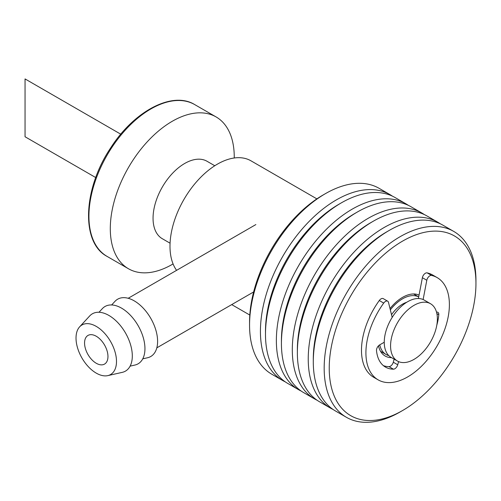 <?xml version="1.0" encoding="UTF-8"?>
<svg xmlns="http://www.w3.org/2000/svg" width="501" height="501" viewBox="0 0 501 501"><rect width="100%" height="100%" fill="white"/><g stroke="black" fill="none" stroke-linecap="round" stroke-linejoin="round"><path stroke-width="0.75" d="M390.573 345.89A33.091 19.107 -60 0 1 405.021 312.593A33.091 19.107 -60 0 1 430.522 303.725A33.091 19.107 -60 0 1 430.522 341.939A33.091 19.107 -60 0 1 397.431 361.039A33.091 19.107 -60 0 1 390.573 345.89M397.431 361.039L391.106 357.388A33.091 19.107 -60 0 1 384.254 342.239A33.091 19.107 -60 0 1 398.696 308.942A33.091 19.107 -60 0 1 424.197 300.074L430.522 303.725M391.513 314.691A26.559 15.337 -60 0 1 406.724 302.266M390.335 309.875A33.091 19.107 -60 0 1 418.704 296.918L413.626 293.974M388.77 355.591A33.091 19.107 -60 0 1 386.046 354.47A33.091 19.107 -60 0 1 379.745 344.845M329.232 368.166A103.745 59.895 120 0 0 402.591 410.519A103.745 59.895 120 0 0 475.95 283.46A103.745 59.895 120 0 0 402.591 241.106A103.745 59.895 120 0 0 329.232 368.166M378.493 345.796A34.882 20.14 120 0 0 385.15 356.017A34.882 20.14 120 0 0 391.557 357.651M419.055 295.102A34.882 20.14 120 0 0 390.016 308.578M392.446 196.167A107.32 61.961 120 0 0 389.978 194.607L379.1 188.326A107.32 61.961 120 0 0 325.437 193.643L322.907 195.102A103.745 59.895 120 0 0 249.554 322.162L249.554 325.08A107.32 61.961 120 0 0 271.78 374.209L282.658 380.491A107.32 61.961 120 0 0 285.244 381.85M325.437 193.643A107.32 61.961 120 0 0 249.554 325.08M389.978 194.607A107.32 61.961 120 0 0 307.276 223.358A107.32 61.961 120 0 0 260.426 331.361A107.32 61.961 120 0 0 282.658 380.491M408.384 205.366A107.32 61.961 120 0 0 405.91 203.807L395.038 197.526A107.32 61.961 120 0 0 341.375 202.842L338.845 204.302A103.745 59.895 120 0 0 265.486 331.361L265.486 334.28A107.32 61.961 120 0 0 287.718 383.415L298.59 389.69A107.32 61.961 120 0 0 301.182 391.049M341.375 202.842A107.32 61.961 120 0 0 265.486 334.28M405.91 203.807A107.32 61.961 120 0 0 323.214 232.558A107.32 61.961 120 0 0 276.364 340.561A107.32 61.961 120 0 0 298.59 389.69M424.322 214.572A107.32 61.961 120 0 0 421.848 213.006L410.97 206.725A107.32 61.961 120 0 0 357.313 212.042L354.783 213.501A103.745 59.895 120 0 0 281.424 340.561L281.424 343.486A107.32 61.961 120 0 0 303.65 392.615L314.528 398.89A107.32 61.961 120 0 0 317.12 400.249M357.313 212.042A107.32 61.961 120 0 0 281.424 343.486M421.848 213.006A107.32 61.961 120 0 0 339.146 241.758A107.32 61.961 120 0 0 292.302 349.761A107.32 61.961 120 0 0 314.528 398.89M440.254 223.772A107.32 61.961 120 0 0 437.786 222.206L426.908 215.925A107.32 61.961 120 0 0 373.245 221.242L370.715 222.701A103.745 59.895 120 0 0 297.362 349.761L297.362 352.685A107.32 61.961 120 0 0 319.588 401.815L330.466 408.096A107.32 61.961 120 0 0 333.052 409.449M373.245 221.242A107.32 61.961 120 0 0 297.362 352.685M437.786 222.206A107.32 61.961 120 0 0 355.084 250.957A107.32 61.961 120 0 0 308.24 358.966A107.32 61.961 120 0 0 330.466 408.096M475.95 283.46L475.95 280.535A107.32 61.961 120 0 0 453.724 231.406L442.846 225.131A107.32 61.961 120 0 0 389.183 230.441L386.653 231.907A103.745 59.895 120 0 0 313.294 358.966L313.294 361.885A107.32 61.961 120 0 0 335.526 411.014L346.404 417.295A107.32 61.961 120 0 0 400.061 411.979L402.591 410.519M389.183 230.441A107.32 61.961 120 0 0 313.294 361.885M453.724 231.406A107.32 61.961 120 0 0 371.022 260.163A107.32 61.961 120 0 0 324.172 368.166A107.32 61.961 120 0 0 346.404 417.295M392.177 317.396L388.494 302.385A4.384 2.53 120 0 0 387.68 301.189A4.384 2.53 120 0 0 383.71 303.08A59.024 34.081 120 0 0 378.136 379.852A59.024 34.081 120 0 0 437.166 345.771A59.024 34.081 120 0 0 437.166 277.617A59.024 34.081 120 0 0 431.593 275.431A4.384 2.53 120 0 0 426.808 280.266L423.12 299.529M426.808 280.266L422.381 277.704A4.384 2.53 -60 0 1 427.165 272.876L431.593 275.431M383.71 303.08L379.282 300.519A4.384 2.53 -60 0 1 383.252 298.634L387.68 301.189M379.282 300.519A59.024 34.081 120 0 0 373.708 377.297L378.136 379.852M437.166 277.617L432.739 275.055A59.024 34.081 120 0 0 427.165 272.876M422.381 277.704L418.398 298.527M436.534 312.186A4.384 2.53 -60 0 1 437.905 312.311A4.384 2.53 -60 0 1 438.795 314.722A44.313 25.582 -60 0 1 436.791 325.224M394.149 359.148L393.304 362.217L397.731 364.778A4.384 2.53 -60 0 1 393.423 369.187A44.313 25.582 -60 0 1 385.494 367.108A44.313 25.582 -60 0 1 376.508 350.687A4.384 2.53 -60 0 1 379.589 344.938L384.254 342.239M398.596 361.628L397.731 364.778M393.423 369.187L388.995 366.626A44.313 25.582 -60 0 1 383.39 365.642M388.995 366.626A4.384 2.53 120 0 0 393.304 362.217M176.59 270.34A67.078 38.727 -60 0 1 188.363 192.403A67.078 38.727 -60 0 1 250.963 160.815L316.876 198.872M170.071 243.198L162.311 238.72A44.714 25.82 -60 0 1 162.311 187.086A44.714 25.82 -60 0 1 207.026 161.266L214.785 165.75M173.077 263.933A87.644 50.601 -60 0 1 128.45 268.743A87.644 50.601 -60 0 1 128.45 167.534A87.644 50.601 -60 0 1 216.094 116.933A87.644 50.601 -60 0 1 234.249 157.057A87.644 50.601 -60 0 1 234.243 157.99M107.959 356.518A16.546 9.55 60 0 1 104.534 364.089A16.546 9.55 60 0 1 87.988 354.539A16.546 9.55 60 0 1 87.988 335.432A16.546 9.55 60 0 1 100.732 339.866A16.546 9.55 60 0 1 107.959 356.518M116.495 361.446A28.62 16.52 60 0 1 107.815 375.618A28.62 16.52 60 0 1 81.951 358.027A28.62 16.52 60 0 1 79.646 326.827A28.62 16.52 60 0 1 102.31 330.961A28.62 16.52 60 0 1 116.495 361.446M79.646 326.827L89.698 315.943A33.091 19.107 60 0 1 115.906 320.721A33.091 19.107 60 0 1 132.308 355.973A33.091 19.107 60 0 1 122.263 372.356L107.815 375.618M98.998 312.261L102.342 308.641A33.091 19.107 60 0 1 128.557 313.419A33.091 19.107 60 0 1 144.952 348.665A33.091 19.107 60 0 1 134.913 365.054L130.103 366.137M111.648 304.959L114.992 301.339A33.091 19.107 60 0 1 141.201 306.117A33.091 19.107 60 0 1 157.602 341.363A33.091 19.107 60 0 1 147.563 357.752L142.754 358.835M120.785 134.193L25.05 78.926L25.05 136.754L95.741 177.567M25.05 128.494L25.05 122.444M438.795 314.722L436.872 313.613M128.45 268.743L107.076 256.399A87.644 50.601 -60 0 1 107.076 155.197A87.644 50.601 -60 0 1 194.72 104.596L216.094 116.933M386.046 354.47L380.535 351.289M249.799 315.048L231.712 304.608M107.076 256.399C80.686 242.634 83.034 188.833 110.677 147.883C134.055 111.065 172.457 90.775 194.72 104.596M156.819 347.844L253.631 291.951M128.2 298.277L255.861 224.573"/></g></svg>
